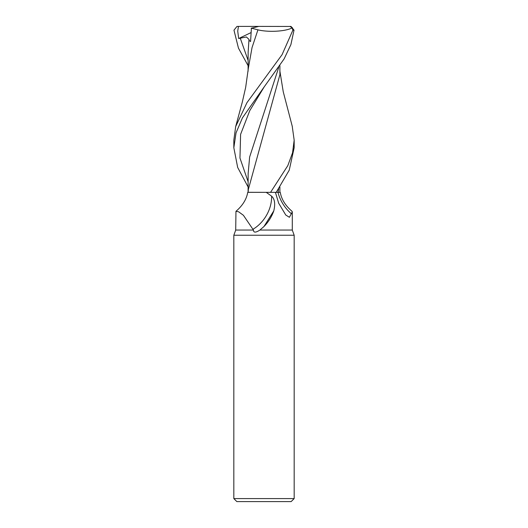 <?xml version="1.0" encoding="UTF-8"?>
<svg xmlns="http://www.w3.org/2000/svg" width="528" height="528" viewBox="0 0 528 528"><rect width="100%" height="100%" fill="white"/><g stroke="black" fill="none" stroke-linecap="round" stroke-linejoin="round"><path stroke-width="0.79" d="M264 498.584L294.169 498.584L294.169 235.237L233.831 235.237L233.831 498.584L264 498.584M233.831 498.584L236.848 501.6L291.152 501.6L294.169 498.584M248.186 192.304L270.455 192.344L247.731 192.344C246.536 199.287 242.609 205.616 235.957 211.319L235.712 230.056L253.447 230.056L243.415 215.292L238.603 211.781L235.957 211.319M278.705 188.773L278.104 192.304L279.787 192.304L278.098 192.344L279.748 192.344M266.231 192.344L271.616 196.165C274.725 198.977 275.451 203.874 273.801 210.863L264 226.479L259.901 230.056L292.288 230.056L294.169 235.237M279.866 192.344L280.269 192.344C281.464 199.287 285.391 205.616 292.043 211.319L292.288 211.867L289.41 217.298L285.76 215.015L278.659 203.155L275.418 192.344M277.966 192.344A32.835 25.08 58.7 0 0 291.41 213.781M259.901 230.056C255.691 232.762 253.532 232.762 253.447 230.056M292.215 126.159L294.169 140.158L292.552 152.823L287.813 165.627L270.56 192.344L278.098 192.344M271.616 196.165A31.159 23.8 -58.7 0 1 253.11 229.178M273.768 210.969L273.781 210.936A32.723 24.994 -58.7 0 1 273.768 210.969A32.723 24.994 -58.7 0 1 264.904 225.542L263.32 227.146M278.705 67.485L249.638 157.021L248.14 173.62L248.087 192.344M264 192.337L259.505 192.331M254.107 192.324L248.114 192.344M276.23 192.344L289.232 170.168L294.169 147.748L294.169 140.158M264 87.153L284.13 58.872L290.882 44.642L294.03 30.169L291.053 26.459L290.077 26.4L292.083 27.918L292.875 30.169L282.064 54.688L246.965 102.65L235.686 126.522L233.831 140.158L233.831 147.748L236.036 132.891L242.431 117.869L264 87.153M248.114 192.311L248.371 189.341L279.913 74.679M270.56 192.344L265.373 192.337M248.101 186.978L237.679 167.462L233.831 147.748M257.69 29.792C268.429 32.479 285.813 31.489 292.486 27.72M257.935 29.845L252.041 47.586L248.371 68.086L245.665 87.404L242.326 102.029L235.686 126.522M248.101 65.69L238.465 48.16L233.97 30.169L236.947 26.459L238.445 26.4L237.725 31.073L238.663 38.524L246.371 36.973L249.104 39.508L248.932 40.286L250.576 41.554L251.394 28.195L258.76 26.4L291.053 26.459M248.932 40.286L248.134 52.312L248.087 71.26M251.216 28.116L258.113 29.872M237.923 26.4L236.947 26.459L237.923 26.4M238.445 26.4L258.76 26.4M238.663 38.524L251.117 32.564M292.875 30.169L294.03 30.169M264.172 86.929L249.77 110.636L240.603 134.336L239.963 158.044L248.114 181.751M240.207 38.029L248.114 60.41M292.288 211.867L292.288 230.056M235.712 230.056L233.831 235.237M279.899 186.978L279.913 192.344M279.913 71.26L283.246 91.786L292.314 126.522M279.899 65.69L279.913 75.2"/></g></svg>
